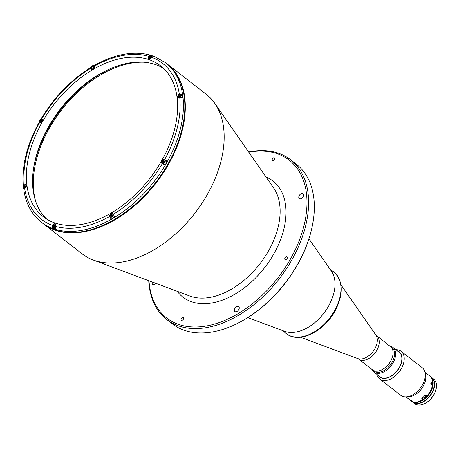 <?xml version="1.0" encoding="UTF-8"?>
<svg xmlns="http://www.w3.org/2000/svg" width="459" height="459" viewBox="0 0 459 459"><rect width="100%" height="100%" fill="white"/><g stroke="black" fill="none" stroke-linecap="round" stroke-linejoin="round"><path stroke-width="0.69" d="M412.062 400.977L411.063 400.472L412.062 400.977M412.434 401.229L410.811 400.414L412.434 401.229M24.912 187.392L25.474 186.406L25.136 185.711L24.235 185.998L23.673 186.979L24.011 187.679L24.912 187.392M25.457 186.44L24.998 186.589L24.235 185.998M24.407 187.553L23.673 186.979M24.998 186.589L24.453 187.536M55.086 226.637A2.14 1.354 127.8 0 1 52.957 227.653A2.14 1.354 127.8 0 1 52.687 227.509L54.019 228.542A2.14 1.354 -52.2 0 0 54.288 228.685A2.14 1.354 -52.2 0 0 55.011 228.685M54.805 225.461L54.466 224.767L53.565 225.053L53.003 226.035L53.347 226.735L54.242 226.442L54.805 225.461M54.787 225.495L54.328 225.644L53.565 225.053M53.737 226.608L53.003 226.035M54.77 225.501A2.14 1.354 -52.2 0 0 53.927 226.545M111.359 213.814A2.14 1.354 127.8 0 1 112.57 213.607A2.14 1.354 127.8 0 1 112.839 213.751A2.14 1.354 127.8 0 1 112.736 216.08A2.14 1.354 127.8 0 1 110.487 217.268A2.14 1.354 127.8 0 1 110.217 217.13L111.548 218.163A2.14 1.354 -52.2 0 0 111.812 218.3A2.14 1.354 -52.2 0 0 114.32 216.659M110.871 216.35L111.772 216.063L112.335 215.082L111.996 214.382L111.095 214.669L110.533 215.655L110.871 216.35M112.317 215.11L111.853 215.26L111.095 214.669M111.267 216.223L110.533 215.655M111.853 215.26L111.313 216.212M40.96 121.778L41.522 120.797L41.184 120.097L40.283 120.384L39.721 121.371L40.059 122.065L40.96 121.778M40.455 121.939L39.721 121.371M40.283 120.384L41.046 120.975L40.501 121.928M41.517 120.815A2.14 1.354 -52.2 0 0 40.644 121.882M93.211 66.366L92.311 66.653L91.748 67.634L92.087 68.334L92.988 68.047L93.55 67.06L93.211 66.366M93.533 67.094L93.068 67.243L92.311 66.653M92.483 68.207L91.748 67.634M93.068 67.243L92.529 68.19M151.08 56.681L150.736 55.981L149.841 56.268L149.278 57.255L149.617 57.949L150.518 57.662L151.08 56.681M151.057 56.715L150.598 56.859L149.841 56.268M150.013 57.823L149.278 57.255M151.04 56.721A2.14 1.354 -52.2 0 0 150.202 57.765M182.366 97.371A2.14 1.354 -52.2 0 0 182.246 95.438L180.915 94.405A2.14 1.354 127.8 0 1 180.938 96.533A2.14 1.354 127.8 0 1 180.048 97.537M178.666 96.751L179.377 96.987L180.226 96.258L180.353 95.283L179.635 95.047L178.792 95.782L178.666 96.751M180.301 95.673A1.147 0.729 -52.2 0 0 179.36 96.981M164.362 164.609A2.14 1.354 -52.2 0 0 166.278 163.06A2.14 1.354 -52.2 0 0 166.198 161.046L164.867 160.013A2.14 1.354 127.8 0 1 164.764 162.343A2.14 1.354 127.8 0 1 162.509 163.536A2.14 1.354 127.8 0 1 162.245 163.393A2.14 1.354 127.8 0 1 161.941 161.947M163.8 162.325L164.362 161.344L164.024 160.644L163.123 160.937L162.561 161.918L162.899 162.612L163.8 162.325M163.295 162.486L162.561 161.918M163.123 160.937L163.88 161.522L163.341 162.475M164.351 161.361A2.14 1.354 -52.2 0 0 163.484 162.429M143.724 62.177A97.107 61.54 -52.2 0 0 61.529 109.919A97.107 61.54 -52.2 0 0 35.687 201.386M274.476 159.508A1.635 1.033 -52.2 0 0 274.465 157.885A1.635 1.033 -52.2 0 0 272.445 158.837A1.635 1.033 -52.2 0 0 272.462 160.461A1.635 1.033 -52.2 0 0 274.476 159.508M303.158 196.773A3.11 1.968 -52.2 0 0 303.124 193.675A3.11 1.968 -52.2 0 0 299.279 195.494A3.11 1.968 -52.2 0 0 299.314 198.586A3.11 1.968 -52.2 0 0 303.158 196.773M238.732 309.716A3.11 1.968 -52.2 0 0 238.703 306.623A3.11 1.968 -52.2 0 0 234.859 308.442A3.11 1.968 -52.2 0 0 234.888 311.535A3.11 1.968 -52.2 0 0 238.732 309.716M183.371 319.24A1.635 1.033 -52.2 0 0 183.353 317.617A1.635 1.033 -52.2 0 0 181.334 318.569A1.635 1.033 -52.2 0 0 181.351 320.193A1.635 1.033 -52.2 0 0 183.371 319.24M287.047 258.56A1.635 1.033 -52.2 0 0 287.036 256.937A1.635 1.033 -52.2 0 0 285.016 257.889A1.635 1.033 -52.2 0 0 285.033 259.513A1.635 1.033 -52.2 0 0 287.047 258.56M94.818 260.569A101.072 64.053 127.8 0 1 93.229 260.012A101.072 64.053 127.8 0 1 82.201 253.896L43.353 223.751A101.072 64.053 127.8 0 0 55.969 230.424A101.072 64.053 127.8 0 0 162.452 174.116A101.072 64.053 127.8 0 0 167.288 64.053L206.137 94.204A101.072 64.053 127.8 0 1 214.795 103.367A101.072 64.053 127.8 0 1 195.557 212.299A101.072 64.053 127.8 0 1 94.818 260.569M248.772 152.233A99.907 63.313 127.8 0 1 290.151 259.582A99.907 63.313 127.8 0 1 204.571 326.257A99.907 63.313 127.8 0 1 148.997 280.793M248.6 151.992A101.072 64.053 127.8 0 1 290.587 159.743A101.072 64.053 127.8 0 1 291.585 260.379A101.072 64.053 127.8 0 1 166.651 319.441A101.072 64.053 127.8 0 1 148.722 280.69M290.587 159.743L296.29 164.167A101.072 64.053 127.8 0 1 311.311 230.389A101.072 64.053 127.8 0 1 297.289 264.803A101.072 64.053 127.8 0 1 240.235 321.983A101.072 64.053 127.8 0 1 172.354 323.865L166.651 319.441M311.311 230.389L311.139 231.101A99.907 63.313 127.8 0 1 297.277 265.113A99.907 63.313 127.8 0 1 240.877 321.633L240.235 321.983M308.953 238.8L331.404 271.091A38.877 24.637 127.8 0 1 324.002 312.986A38.877 24.637 127.8 0 1 285.257 331.553A38.877 24.637 127.8 0 1 284.649 331.341L247.791 317.605M152.325 282.033A3.11 1.968 -52.2 0 0 152.686 284.402A3.11 1.968 -52.2 0 0 155.957 283.387M33.771 167.11A99.133 62.82 127.8 0 1 110.045 68.827M152.015 55.688A101.072 64.053 127.8 0 1 152.818 55.941A101.072 64.053 127.8 0 1 153.352 56.124M181.54 94.887L182.596 94.204A101.072 64.053 127.8 0 0 165.389 62.579L166.812 63.686A101.072 64.053 127.8 0 1 161.981 173.743A101.072 64.053 127.8 0 1 55.493 230.051A101.072 64.053 127.8 0 1 42.876 223.384L41.448 222.276A101.072 64.053 127.8 0 0 52.63 228.444L52.676 228.479A101.072 64.053 127.8 0 0 54.116 228.984A101.072 64.053 127.8 0 0 55.585 229.443L55.309 226.189A2.335 1.48 -52.2 0 0 55 223.717A2.335 1.48 -52.2 0 0 52.406 225.231L52.63 228.444M111.262 219.391A101.072 64.053 127.8 0 0 114.928 217.245L113.218 214.255A2.335 1.48 -52.2 0 0 112.816 213.487A2.335 1.48 -52.2 0 0 112.524 213.332A2.335 1.48 -52.2 0 0 110.481 214.123A2.335 1.48 -52.2 0 0 109.552 216.401L111.216 219.356L111.055 217.778M24.528 185.08L24.207 184.966L23.306 186.268M41.448 222.276C31.86 214.669 25.968 203.876 23.765 189.894L24.752 188.408A2.335 1.48 -52.2 0 0 26.238 186.561A2.335 1.48 -52.2 0 0 25.956 184.816A2.335 1.48 -52.2 0 0 25.664 184.661A2.335 1.48 -52.2 0 0 24.304 184.908M46.646 219.063A95.552 60.554 127.8 0 1 55.958 115.025A95.552 60.554 127.8 0 1 154.872 64.358A95.552 60.554 127.8 0 1 163.565 68.408M148.647 59.527A95.552 60.554 127.8 0 1 160.575 65.832A95.552 60.554 127.8 0 1 156.008 169.882A95.552 60.554 127.8 0 1 55.338 223.114A95.552 60.554 127.8 0 1 43.41 216.809A95.552 60.554 127.8 0 1 47.983 112.759A95.552 60.554 127.8 0 1 148.647 59.527M165.51 164.844A1.285 0.815 127.8 0 1 165.246 164.242M166.433 162.716A1.285 0.815 127.8 0 1 166.76 162.681M166.749 160.977A97.107 61.54 127.8 0 1 166.491 161.453M53.066 227.802L52.676 228.479M23.311 186.343C21.573 166.342 26.72 145.216 38.757 122.966L39.434 123.041A2.335 1.48 -52.2 0 0 41.895 121.744A2.335 1.48 -52.2 0 0 42.004 119.202A2.335 1.48 -52.2 0 0 41.712 119.047L41.035 118.973L41.178 119.271M91.186 67.324L90.767 68.385A2.335 1.48 -52.2 0 0 91.169 69.154A2.335 1.48 -52.2 0 0 93.326 68.695A2.335 1.48 -52.2 0 0 94.434 66.239L94.674 65.23C115.129 53.95 133.85 50.616 150.85 55.218M91.1 68.638L90.767 68.385A101.072 64.053 127.8 0 1 91.02 68.219M150.621 55.172L148.676 56.451A2.335 1.48 -52.2 0 0 148.991 58.924A2.335 1.48 -52.2 0 0 151.585 57.409L153.845 56.205L165.389 62.579M182.596 94.204L179.239 94.233A2.335 1.48 -52.2 0 0 177.748 96.074A2.335 1.48 -52.2 0 0 178.029 97.824A2.335 1.48 -52.2 0 0 179.681 97.733L183.089 97.744A101.072 64.053 127.8 0 0 182.648 94.244M167.512 161.212L164.552 159.594A2.335 1.48 -52.2 0 0 162.096 160.897A2.335 1.48 -52.2 0 0 161.981 163.438A2.335 1.48 -52.2 0 0 162.274 163.588L165.28 165.24A101.072 64.053 127.8 0 0 167.558 161.247L167.512 161.212A101.072 64.053 127.8 0 0 183.043 97.71M167.558 161.247L166.026 160.742A2.335 1.48 -52.2 0 0 165.728 160.684M371.67 369.208A14.774 9.364 -52.2 0 0 372.375 369.856L373.804 370.964A14.774 9.364 -52.2 0 0 392.066 362.335A14.774 9.364 -52.2 0 0 391.917 347.624L390.494 346.516A14.774 9.364 -52.2 0 0 389.685 345.994M389.857 346.086A15.549 9.851 127.8 0 1 392.87 347.377A15.549 9.851 127.8 0 1 393.024 362.862A15.549 9.851 127.8 0 1 373.804 371.951A15.549 9.851 127.8 0 1 371.801 369.352M372.375 369.856A14.774 9.364 -52.2 0 0 390.638 361.227A14.774 9.364 -52.2 0 0 390.494 346.516M411.298 400.552A15.158 9.61 -52.2 0 0 412.153 401.126A15.158 9.61 -52.2 0 1 411.298 400.552M405.934 396.886L410.868 400.718A15.549 9.851 -52.2 0 0 421.316 400.426A15.549 9.851 -52.2 0 0 423.083 399.347L423.204 399.29A15.158 9.61 -52.2 0 1 421.528 400.311A15.158 9.61 -52.2 0 1 421.419 400.368A15.158 9.61 -52.2 0 0 430.089 391.734A15.158 9.61 -52.2 0 0 432.217 386.455A15.158 9.61 -52.2 0 1 432.189 386.57L432.246 386.335A15.549 9.851 -52.2 0 0 429.94 376.145L425.005 372.318M430.169 376.34A15.549 9.851 127.8 0 1 430.41 376.518A15.549 9.851 127.8 0 1 430.565 391.997A15.549 9.851 127.8 0 1 411.344 401.086A15.549 9.851 127.8 0 1 411.115 400.896M430.41 376.518L431.603 377.436A15.549 9.851 127.8 0 1 431.753 392.921A15.549 9.851 127.8 0 1 412.532 402.009L411.344 401.086M412.773 402.193L414.672 403.668A15.549 9.851 -52.2 0 0 425.114 403.375A15.549 9.851 -52.2 0 0 433.893 394.579A15.549 9.851 -52.2 0 0 436.05 389.284A15.549 9.851 -52.2 0 0 433.738 379.1L431.839 377.625A15.549 9.851 127.8 0 1 431.994 393.105A15.549 9.851 127.8 0 1 412.773 402.193A15.549 9.851 127.8 0 1 412.652 402.095M436.05 389.284L435.935 389.76A14.774 9.364 127.8 0 1 433.881 394.786A14.774 9.364 127.8 0 1 425.545 403.145L425.114 403.375M284.046 331.105A38.877 24.637 -52.2 0 0 328.46 306.273A38.877 24.637 -52.2 0 0 328.076 267.568M431.489 382.812C430.674 382.754 430.599 383.299 431.271 384.453L431.867 383.334M376.828 374.297A17.494 11.085 -52.2 0 0 379.65 378.945L400.73 395.308A17.494 11.085 -52.2 0 0 406.152 396.88L408.797 396.765A15.549 9.851 -52.2 0 0 423.204 386.283A15.549 9.851 -52.2 0 0 425.596 375.118L425.051 372.524A17.494 11.085 -52.2 0 0 422.182 367.67L401.103 351.307A17.494 11.085 -52.2 0 0 395.899 349.729M432.189 386.57A15.158 9.61 -52.2 0 1 430.089 391.734A15.158 9.61 -52.2 0 1 426.91 396.065L426.79 396.117A15.549 9.851 -52.2 0 0 430.089 391.63A15.549 9.851 -52.2 0 0 432.246 386.335M406.152 396.88A17.494 11.085 -52.2 0 0 422.355 385.084A17.494 11.085 -52.2 0 0 425.051 372.524M379.65 378.945A17.494 11.085 -52.2 0 0 401.275 368.726A17.494 11.085 -52.2 0 0 401.103 351.307M378.141 375.313A15.939 10.098 -52.2 0 0 399.353 367.665A15.939 10.098 -52.2 0 0 397.207 350.745M378.79 375.818A15.704 9.955 -52.2 0 0 399.21 367.619A15.704 9.955 -52.2 0 0 397.855 351.25M426.79 396.117L425.413 395.05A15.549 9.851 127.8 0 1 421.701 398.274L423.083 399.347M423.204 399.29L422.446 397.741M411.935 401.166L412.245 400.994C411.057 400.294 410.656 400.162 411.034 400.592M376.587 335.827A14.694 9.312 -52.2 0 1 376.736 350.458A14.694 9.312 -52.2 0 1 358.571 359.047L372.427 369.799A14.694 9.312 -52.2 0 0 390.592 361.21A14.694 9.312 -52.2 0 0 390.443 346.579L375.944 335.162L341.008 284.913M422.613 397.614L422.779 397.741A2.14 1.354 -52.2 0 0 424.718 397.351A2.14 1.354 -52.2 0 0 425.78 395.331M431.804 383.19A0.947 0.539 72.3 0 0 430.972 382.812A0.947 0.539 72.3 0 0 431.001 384.057A0.947 0.539 72.3 0 0 431.833 384.435A0.947 0.539 72.3 0 0 431.804 383.19M431.001 383.598L431.707 384.2L431.494 383.07L431.099 383.047L431.001 383.598M24.499 185.143A2.14 1.354 127.8 0 1 25.715 184.937A2.14 1.354 127.8 0 1 25.979 185.08A2.14 1.354 127.8 0 1 26.364 186.015M24.539 188.534A2.14 1.354 127.8 0 1 23.627 188.597A2.14 1.354 127.8 0 1 23.357 188.46A2.14 1.354 127.8 0 1 23.053 187.008M23.604 188.391A1.985 1.257 -52.2 0 0 25.807 187.1A1.985 1.257 -52.2 0 0 25.543 185A1.985 1.257 -52.2 0 0 23.34 186.285A1.985 1.257 -52.2 0 0 23.604 188.391M55.046 223.992A2.14 1.354 127.8 0 1 55.309 224.135A2.14 1.354 127.8 0 1 55.694 225.071M52.94 227.446A1.985 1.257 -52.2 0 0 55.143 226.155A1.985 1.257 -52.2 0 0 54.873 224.049A1.985 1.257 -52.2 0 0 52.67 225.34A1.985 1.257 -52.2 0 0 52.94 227.446M55.637 224.382L55.017 223.975C53.101 223.849 52.326 225.025 52.687 227.509A2.14 1.354 127.8 0 1 52.383 226.063M53.829 224.199A2.14 1.354 127.8 0 1 54.982 223.975M110.464 217.061A1.985 1.257 -52.2 0 0 112.667 215.776A1.985 1.257 -52.2 0 0 112.403 213.67A1.985 1.257 -52.2 0 0 110.2 214.961A1.985 1.257 -52.2 0 0 110.464 217.061M113.166 214.003L112.547 213.596C110.63 213.464 109.85 214.646 110.217 217.13A2.14 1.354 127.8 0 1 109.913 215.678M41.763 119.329A2.14 1.354 127.8 0 1 42.027 119.466A2.14 1.354 127.8 0 1 42.412 120.407M40.409 122.983A2.14 1.354 127.8 0 1 39.675 122.989A2.14 1.354 127.8 0 1 39.405 122.846A2.14 1.354 127.8 0 1 39.101 121.394M39.658 122.782A1.985 1.257 -52.2 0 0 41.861 121.492A1.985 1.257 -52.2 0 0 41.591 119.386A1.985 1.257 -52.2 0 0 39.388 120.677A1.985 1.257 -52.2 0 0 39.658 122.782M40.547 119.529A2.14 1.354 127.8 0 1 41.7 119.306M92.575 65.798A2.14 1.354 127.8 0 1 93.791 65.591A2.14 1.354 127.8 0 1 94.055 65.735A2.14 1.354 127.8 0 1 94.434 66.67M92.437 69.246A2.14 1.354 127.8 0 1 91.702 69.252A2.14 1.354 127.8 0 1 91.433 69.108A2.14 1.354 127.8 0 1 91.129 67.662M91.68 69.045A1.985 1.257 -52.2 0 0 93.883 67.754A1.985 1.257 -52.2 0 0 93.619 65.648A1.985 1.257 -52.2 0 0 91.416 66.939A1.985 1.257 -52.2 0 0 91.68 69.045M150.104 55.413A2.14 1.354 127.8 0 1 151.315 55.212A2.14 1.354 127.8 0 1 151.585 55.35A2.14 1.354 127.8 0 1 151.809 57.042M149.967 58.867A2.14 1.354 127.8 0 1 149.227 58.872A2.14 1.354 127.8 0 1 148.963 58.729A2.14 1.354 127.8 0 1 148.659 57.277M149.209 58.66A1.985 1.257 -52.2 0 0 151.413 57.375A1.985 1.257 -52.2 0 0 151.143 55.269A1.985 1.257 -52.2 0 0 148.94 56.56A1.985 1.257 -52.2 0 0 149.209 58.66M179.435 94.468A2.14 1.354 127.8 0 1 180.915 94.405L178.235 95.61L178.293 97.784A2.14 1.354 127.8 0 1 177.989 96.333M180.743 96.424A1.985 1.257 -52.2 0 0 180.479 94.325A1.985 1.257 -52.2 0 0 178.276 95.61A1.985 1.257 -52.2 0 0 178.54 97.715A1.985 1.257 -52.2 0 0 180.743 96.424M179.297 97.916A2.14 1.354 127.8 0 1 178.293 97.784L178.614 98.031M163.387 160.082A2.14 1.354 127.8 0 1 164.597 159.875A2.14 1.354 127.8 0 1 164.867 160.013L164.574 159.858C162.652 159.732 161.878 160.908 162.245 163.393L162.698 163.743M162.492 163.329A1.985 1.257 -52.2 0 0 164.695 162.038A1.985 1.257 -52.2 0 0 164.425 159.933A1.985 1.257 -52.2 0 0 162.222 161.224A1.985 1.257 -52.2 0 0 162.492 163.329M265.973 176.979A73.451 46.548 127.8 0 1 273.667 254.143A73.451 46.548 127.8 0 1 177.237 291.316M214.795 103.367L273.667 188.047A69.67 44.15 127.8 0 1 268.389 251.096A69.67 44.15 127.8 0 1 190.967 296.411A69.67 44.15 127.8 0 1 189.865 296.026L93.229 260.012M23.667 185.763A101.072 64.053 127.8 0 1 23.644 185.425M109.885 216.659L109.552 216.401M109.563 216.499A98.742 62.573 127.8 0 1 55.246 226.298M111.216 219.356A101.072 64.053 127.8 0 1 55.533 229.402M52.343 225.34A98.742 62.573 127.8 0 1 24.648 188.465M24.207 184.966A98.742 62.573 127.8 0 1 39.359 123.018M42.228 119.449L41.712 119.047M41.637 119.024A98.742 62.573 127.8 0 1 90.756 68.288M94.422 66.142A98.742 62.573 127.8 0 1 148.739 56.342M151.648 57.3A98.742 62.573 127.8 0 1 179.337 94.17M179.785 97.675A98.742 62.573 127.8 0 1 164.632 159.623M166.026 160.742L164.552 159.594M165.234 165.206A101.072 64.053 127.8 0 1 114.876 217.21M162.354 163.616A98.742 62.573 127.8 0 1 113.23 214.353M334.456 310.927A38.877 24.637 -52.2 0 0 334.072 272.221C343.447 281.356 343.705 294.403 334.835 311.38C323.727 331.823 298.677 343.957 286.399 333.641A38.877 24.637 -52.2 0 0 334.456 310.927M358.571 359.047L357.768 358.588A15.113 9.576 -52.2 0 0 374.802 348.84A15.113 9.576 -52.2 0 0 375.944 335.162M26.306 185.333L25.687 184.925C23.77 184.793 22.996 185.975 23.357 188.46L24.04 188.988M42.354 119.719L41.735 119.311C39.818 119.185 39.044 120.361 39.405 122.846L39.732 123.098M94.411 66.01L93.762 65.574C91.846 65.448 91.066 66.624 91.433 69.108L91.76 69.361M152.749 56.256L151.286 55.195C149.37 55.069 148.596 56.245 148.963 58.729L149.284 58.981M90.997 67.381C70.818 79.935 54.162 97.13 41.035 118.973M400.064 352.96L392.87 347.377M380.993 377.527L373.804 371.951M334.072 272.221L329.987 269.049M286.399 333.641L282.314 330.474M357.768 358.588L300.416 337.216"/></g></svg>
